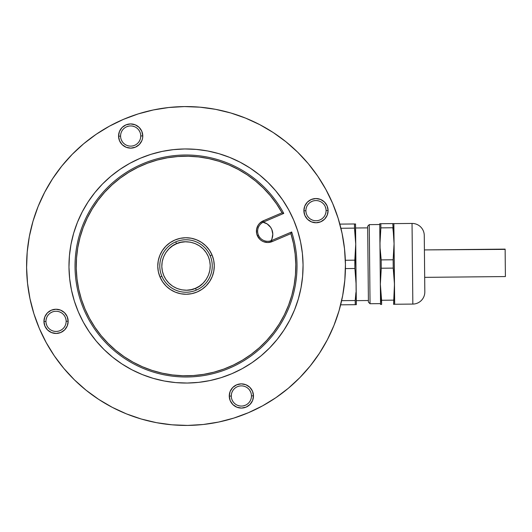 <?xml version="1.0" encoding="UTF-8"?>
<svg xmlns="http://www.w3.org/2000/svg" width="532" height="532" viewBox="0 0 532 532"><rect width="100%" height="100%" fill="white"/><g stroke="black" fill="none" stroke-linecap="round" stroke-linejoin="round"><path stroke-width="0.8" d="M112.232 407.326A159.427 159.427 0 0 0 262.589 405.836L275.902 397.677L288.377 388.234L299.862 377.614L310.256 365.916L319.453 353.255L327.36 339.755L333.91 325.551L339.037 310.768L342.688 295.553L344.829 280.051L345.441 264.424A159.427 159.427 0 0 1 187.597 425.42A159.427 159.427 0 0 1 26.6 267.576A159.427 159.427 0 0 0 46.184 342.575M344.669 281.76L344.896 279.233M54.284 355.795A159.427 159.427 0 0 0 98.852 399.492M275.815 397.737A159.427 159.427 0 0 0 319.506 353.168A159.427 159.427 0 0 1 275.815 397.737A159.427 159.427 0 0 0 319.513 353.168M327.346 339.782A159.427 159.427 0 0 0 339.343 309.69A159.427 159.427 0 0 1 327.346 339.782A159.427 159.427 0 0 0 339.343 309.69L340.3 306.199M339.463 222.735L338.452 219.284A159.427 159.427 0 0 0 325.857 189.425M340.407 226.226L339.336 222.283M341.89 232.491L341.218 229.518M120.578 136.132A10.088 10.088 0 0 1 130.573 125.938A10.088 10.088 0 0 1 140.761 135.933A10.088 10.088 0 0 0 130.573 125.938A10.088 10.088 0 0 0 120.578 136.132L118.563 136.152A12.11 12.11 0 0 1 130.553 123.923A12.11 12.11 0 0 1 142.775 135.913L140.761 135.933L142.775 135.913L142.569 138.273L141.904 140.554L139.317 144.505L135.414 147.171L130.792 148.135L126.15 147.264L122.194 144.677L119.527 140.774L118.563 136.152L119.441 131.504L122.021 127.554L125.924 124.887L130.553 123.923L135.195 124.801L139.145 127.381L141.811 131.284L142.775 135.913A12.11 12.11 0 0 1 130.792 148.135A12.11 12.11 0 0 1 118.563 136.152L120.578 136.132A10.088 10.088 0 0 0 130.772 146.12A10.088 10.088 0 0 0 140.761 135.933A10.088 10.088 0 0 1 130.772 146.12A10.088 10.088 0 0 1 120.578 136.132M66.141 321.262L66.141 321.248A10.088 10.088 0 0 0 55.953 311.26A10.088 10.088 0 0 0 45.958 321.448L43.943 321.468A12.11 12.11 0 0 1 55.933 309.245A12.11 12.11 0 0 1 68.156 321.228L66.141 321.248A10.088 10.088 0 0 1 56.153 331.443A10.088 10.088 0 0 1 45.958 321.448A10.088 10.088 0 0 1 55.953 311.26A10.088 10.088 0 0 1 66.141 321.248L68.156 321.228A12.11 12.11 0 0 1 56.173 333.458A12.11 12.11 0 0 1 43.943 321.468L45.958 321.448A10.088 10.088 0 0 0 56.153 331.443A10.088 10.088 0 0 0 66.141 321.248L66.141 321.242M251.463 395.868A10.088 10.088 0 0 0 241.269 385.88A10.088 10.088 0 0 0 231.28 396.067L229.265 396.087A12.11 12.11 0 0 1 241.249 383.865A12.11 12.11 0 0 1 253.478 395.848L251.463 395.868A10.088 10.088 0 0 1 241.468 406.062A10.088 10.088 0 0 1 231.28 396.067A10.088 10.088 0 0 1 241.269 385.88A10.088 10.088 0 0 1 251.463 395.868L253.478 395.848A12.11 12.11 0 0 1 241.488 408.077A12.11 12.11 0 0 1 229.265 396.087L231.28 396.067A10.088 10.088 0 0 0 241.468 406.062A10.088 10.088 0 0 0 251.463 395.868M326.083 210.552A10.088 10.088 0 0 0 315.888 200.557A10.088 10.088 0 0 0 305.9 210.752L303.885 210.772A12.11 12.11 0 0 1 315.868 198.542A12.11 12.11 0 0 1 328.098 210.532L326.083 210.552A10.088 10.088 0 0 1 316.088 220.74A10.088 10.088 0 0 1 305.9 210.752A10.088 10.088 0 0 1 315.888 200.557A10.088 10.088 0 0 1 326.083 210.552L328.098 210.532A12.11 12.11 0 0 1 316.108 222.755A12.11 12.11 0 0 1 303.885 210.772L305.9 210.752A10.088 10.088 0 0 0 316.088 220.74A10.088 10.088 0 0 0 326.083 210.552L326.083 210.566M303.06 264.843A117.047 117.047 0 0 1 187.178 383.04A117.047 117.047 0 0 1 68.98 267.157L69.426 255.679L71.002 244.301L73.682 233.136L77.446 222.283L82.254 211.849L88.059 201.941L94.809 192.644L102.437 184.059L110.875 176.258L120.033 169.329L129.821 163.324L140.162 158.31L150.935 154.333L162.047 151.434L173.392 149.632L184.863 148.96L196.341 149.406L207.719 150.982L218.885 153.662L229.738 157.425L240.171 162.233L250.08 168.039L259.377 174.789L267.962 182.416L275.762 190.855L282.692 200.012L288.696 209.801L293.711 220.142L297.687 230.915L300.587 242.027L302.389 253.372L303.06 264.843L302.615 276.321L301.039 287.699L298.359 298.864L294.595 309.717L289.787 320.151L283.982 330.059L277.232 339.356L269.604 347.941L261.165 355.742L252.008 362.671L242.22 368.676L231.879 373.69L221.106 377.667L209.994 380.566L198.649 382.368L187.178 383.04L175.7 382.594L164.322 381.018L153.156 378.338L142.303 374.575L131.87 369.767L121.961 363.961L112.664 357.211L104.079 349.584L96.279 341.145L89.349 331.988L83.344 322.199L78.33 311.858L74.354 301.085L71.454 289.973L69.652 278.628L68.98 267.157A117.047 117.047 0 0 1 184.863 148.96A117.047 117.047 0 0 1 303.06 264.843M263.174 222.196A12.515 12.515 0 0 1 271.067 240.723M270.761 241.222L271.899 239.048L272.803 234.246L271.799 229.472L270.622 227.317L267.137 223.899L262.608 222.077M44.695 192.212A159.427 159.427 0 0 0 26.6 267.576A159.427 159.427 0 0 1 184.444 106.58A159.427 159.427 0 0 1 345.441 264.424L344.517 248.803L342.069 233.349L338.119 218.213L332.7 203.537L325.87 189.458L317.697 176.119L308.254 163.643L297.634 152.159L285.937 141.765L273.275 132.568L259.776 124.661L245.571 118.111L230.788 112.984L215.573 109.333L200.072 107.191L184.444 106.58L168.824 107.504L153.369 109.951L138.234 113.901L123.557 119.321L109.479 126.15L96.139 134.323L83.664 143.766L72.179 154.386L61.785 166.084L52.588 178.745L44.681 192.245L38.131 206.449L33.004 221.232L29.353 236.447L27.212 251.949L26.6 267.576L27.524 283.197L29.972 298.652L33.922 313.787L39.341 328.463L46.171 342.542L54.344 355.881L63.787 368.357L74.407 379.841L86.104 390.235L98.766 399.432L112.265 407.339L126.47 413.889L141.253 419.017L156.468 422.667L171.969 424.809L187.597 425.42L203.217 424.496L218.672 422.049L233.807 418.099L248.484 412.679L262.562 405.849A159.427 159.427 0 0 1 248.484 412.679M43.943 321.468L44.821 316.826L47.401 312.876L51.305 310.209L55.933 309.245L60.575 310.116L64.525 312.703L67.192 316.607L68.156 321.228L67.285 325.87L64.698 329.827L60.794 332.493L56.173 333.458L51.524 332.58L47.574 330L44.907 326.096L43.943 321.468M229.265 396.087L230.137 391.446L232.723 387.496L236.627 384.829L241.249 383.865L245.89 384.736L249.847 387.323L252.514 391.226L253.478 395.848L252.6 400.496L250.02 404.446L246.117 407.113L241.488 408.077L236.846 407.199L232.896 404.619L230.23 400.716L229.265 396.087M303.885 210.772L304.756 206.13L307.343 202.173L311.247 199.507L315.868 198.542L320.517 199.42L324.467 202L327.133 205.904L328.098 210.532L327.22 215.174L324.64 219.124L320.736 221.791L316.108 222.755L311.466 221.884L307.516 219.297L304.849 215.393L303.885 210.772M88.059 201.941L92.455 195.67M115.364 172.681L120.033 169.329M250.08 168.039L256.351 172.435M279.34 195.344L282.692 200.012M283.982 330.059L279.586 336.33M256.677 359.319L252.008 362.671M121.961 363.961L115.69 359.566M92.701 336.656L89.349 331.988M339.037 310.768L333.91 325.551M275.902 397.677L262.562 405.849A159.427 159.427 0 0 0 262.595 405.836M141.253 419.017L126.47 413.889M54.344 355.881L46.171 342.542M33.004 221.232L38.131 206.449M96.139 134.323L109.479 126.15M168.824 107.504L184.444 106.58L168.824 107.504M230.788 112.984L245.571 118.111M317.697 176.119L325.87 189.458M139.956 132.076L139.005 130.34M134.436 126.669L132.541 126.111M128.604 126.15L126.716 126.749M121.389 139.983L122.333 141.718M139.118 141.552L140.029 139.796M140.588 137.901L140.761 135.933M61.572 312.902L59.817 311.991M52.096 312.065L50.36 313.016M46.69 317.584L46.138 319.479M46.171 323.416L46.769 325.305M60.003 330.631L61.739 329.687M250.652 392.018L249.708 390.282M232.923 390.448L232.012 392.204M231.453 394.099L231.28 396.067M232.085 399.924L233.036 401.66M237.605 405.331L239.5 405.883M243.437 405.849L245.325 405.251M325.87 208.584L325.271 206.695M312.038 201.369L310.302 202.313M310.469 219.098L312.224 220.009M319.945 219.935L321.68 218.985M325.351 214.416L325.91 212.521M341.916 299.376L342.528 296.391M340.394 305.827L341.172 302.695M344.603 249.575L344.324 247.087M317.757 176.205A159.427 159.427 0 0 0 273.189 132.508M259.809 124.674A159.427 159.427 0 0 0 109.446 126.164M96.225 134.264A159.427 159.427 0 0 0 52.528 178.832M83.903 309.491A110.995 110.995 0 0 1 137.928 165.964A110.995 110.995 0 0 1 283.762 213.405L263.766 221.924A10.088 10.088 0 0 0 258.432 235.164A10.088 10.088 0 0 0 271.672 240.491A10.088 10.088 0 0 1 258.432 235.164L257.322 235.636L258.432 235.164A10.088 10.088 0 0 1 263.766 221.924L283.762 213.405L282.06 212.813L263.287 220.813L263.766 221.924L263.287 220.813L259.649 223.294L258.259 225.023L256.61 229.112L256.657 233.521L257.322 235.636A11.298 11.298 0 0 1 263.287 220.813L282.06 212.813L283.762 213.405A110.995 110.995 0 0 0 137.928 165.964A110.995 110.995 0 0 0 83.903 309.491A110.995 110.995 0 0 0 224.817 369.993A110.995 110.995 0 0 0 291.669 231.972A110.995 110.995 0 0 1 224.817 369.993A110.995 110.995 0 0 1 83.903 309.491M272.145 241.608A11.298 11.298 0 0 1 257.322 235.636L259.802 239.28L261.531 240.67L263.493 241.694L267.829 242.512L272.145 241.608L271.672 240.491L272.145 241.608L290.918 233.615L272.145 241.608M210.16 255.719A26.234 26.234 0 0 0 175.74 241.861A26.234 26.234 0 0 0 161.881 276.281L160.026 277.072A28.256 28.256 0 0 1 174.948 240.005A28.256 28.256 0 0 1 212.015 254.928L210.16 255.719A26.234 26.234 0 0 1 196.301 290.139A26.234 26.234 0 0 1 161.881 276.281A26.234 26.234 0 0 1 175.74 241.861A26.234 26.234 0 0 1 210.16 255.719L212.015 254.928A28.256 28.256 0 0 1 197.093 291.995A28.256 28.256 0 0 1 160.026 277.072L161.881 276.281A26.234 26.234 0 0 0 196.301 290.139A26.234 26.234 0 0 0 210.16 255.719M255.5 181L263.247 187.969L270.296 195.643L276.587 203.949L282.06 212.813A109.785 109.785 0 0 0 96.053 203.091A109.785 109.785 0 0 0 169.03 374.462A109.785 109.785 0 0 0 290.918 233.615L293.518 243.703L295.147 253.997L295.792 264.397L295.453 274.811L294.123 285.145L291.822 295.307L288.563 305.208L284.387 314.751L279.32 323.855L273.415 332.44L266.725 340.427L259.303 347.748L251.224 354.325L242.552 360.111L233.375 365.045L223.773 369.088L213.831 372.201L203.636 374.362L193.282 375.545L182.862 375.738L172.474 374.947L162.207 373.171L152.152 370.432L142.403 366.748L133.047 362.159L124.169 356.699L115.85 350.428L108.162 343.399L101.173 335.665L94.949 327.306L89.549 318.395L85.014 309.012L81.389 299.243L78.709 289.175L77 278.894L76.262 268.5L76.522 258.087L77.765 247.739L79.986 237.558L83.158 227.636L87.261 218.053L92.249 208.903L98.088 200.271L104.711 192.232L112.072 184.857L120.099 178.213L128.717 172.355L137.855 167.347L147.43 163.224L157.346 160.026L167.52 157.785L177.868 156.521L188.281 156.242L198.675 156.947L208.956 158.642L219.038 161.296L228.813 164.9L238.203 169.415L247.127 174.795L255.5 181L263.247 187.969L270.296 195.643M291.669 231.972L271.672 240.491L291.669 231.972L290.918 233.615L291.669 231.972M212.015 254.928L209.355 250.073L205.798 245.824L201.482 242.353L196.574 239.792L191.261 238.236L185.741 237.751L180.235 238.343L174.948 240.005L170.094 242.665L165.844 246.223L162.373 250.539L159.813 255.446L158.257 260.76L157.771 266.279L158.363 271.786L160.026 277.072L162.686 281.927L166.243 286.176L170.559 289.647L175.467 292.208L180.78 293.764L186.3 294.249L191.806 293.657L197.093 291.995L201.947 289.335L206.197 285.777L209.668 281.461L212.228 276.554L213.784 271.24L214.27 265.721L213.678 260.215L212.015 254.928M39.341 328.463A159.427 159.427 0 0 1 26.6 267.576L27.524 283.197M74.407 379.841L86.104 390.235M187.597 425.42L203.217 424.496M221.219 421.497L233.807 418.099M299.862 377.614L310.256 365.916M338.452 219.284L338.119 218.213M297.634 152.159L285.937 141.765M72.179 154.386L61.785 166.084M195.51 288.278C189.372 291.955 171.065 291.849 163.743 275.49C157.02 258.871 169.635 245.598 176.531 243.723L175.74 241.861L176.531 243.723L172.634 245.817L168.996 248.777L165.884 252.54L163.557 256.956L162.18 261.751L161.814 266.618L162.386 271.273L163.743 275.49L165.838 279.386L168.797 283.024L172.561 286.136L176.976 288.464L181.771 289.84L186.639 290.206L191.294 289.634L195.51 288.278L199.407 286.183L203.044 283.224L206.157 279.46L208.484 275.044L209.861 270.249L210.226 265.382L209.655 260.727L208.298 256.51L206.203 252.614L203.244 248.976L199.48 245.864L195.064 243.536L190.27 242.16L185.402 241.794L180.747 242.366L176.531 243.723C182.669 240.045 200.976 240.151 208.298 256.51C215.021 273.129 202.406 286.402 195.51 288.278L196.301 290.139L195.51 288.278M394.591 304.297L393.866 223.58L392.782 223.586L394.066 243.756L393.141 259.782L393.221 268.108L394.465 284.115L393.58 304.311L394.664 304.297L393.58 304.311L394.465 284.115L393.221 268.108L381.271 268.228L380.347 284.254L381.59 300.261L393.54 300.148L381.59 300.261L380.347 284.254L380.546 304.437L381.63 304.424L380.706 292.261M393.873 223.62L412.041 223.44L393.873 223.62L394.678 304.257L412.839 304.078L412.041 223.44L412.839 304.078A12.11 12.11 0 0 0 424.822 291.849L424.263 235.423A12.11 12.11 0 0 0 412.041 223.44A12.11 12.11 0 0 1 424.263 235.423M424.682 277.358L505.4 276.56L505.127 249.116L424.41 249.914L505.134 249.382L505.4 276.56L424.682 277.358M368.417 302.136L367.665 226.26L369.261 224.63L379.755 224.524L369.261 224.63L370.046 303.732L380.54 303.632L370.046 303.732L369.261 224.63L367.665 226.26L368.417 302.136L370.046 303.732M367.678 227.876L355.576 227.995L367.678 227.876M356.294 300.64L368.403 300.52L356.294 300.64M381.59 300.261L381.63 304.424L380.546 304.437L380.46 288.258M381.171 304.43L380.619 304.437M379.821 223.719L380.832 223.706L380.872 227.869L379.948 243.895L380.347 284.254L381.271 268.228L393.221 268.108L394.106 276.108M380.347 284.254L379.748 223.719L380.061 247.899L381.191 259.902L380.061 247.899M392.822 227.749L380.872 227.869L392.822 227.749L393.707 235.749L392.782 223.586L393.866 223.58M380.367 223.713L392.782 223.586L380.367 223.713M380.028 223.713L380.832 223.706L380.872 227.869L379.948 243.895M393.221 268.108L393.141 259.782L381.191 259.902L381.271 268.228L381.191 259.902L393.141 259.782L394.066 243.756L393.707 235.749M355.23 256.158L354.897 268.487L356.134 284.494L355.735 244.135L355.23 256.158M355.715 304.683L340.646 304.829L355.715 304.683L355.25 304.69L355.21 300.527L355.25 304.69L355.715 304.683M356.26 304.676L356.021 280.49M354.897 268.487L345.428 268.587L354.897 268.487L355.775 276.494L354.897 268.487L354.811 260.168L355.735 244.135L354.492 228.128L355.622 240.132M355.462 223.959L355.735 244.135L355.536 223.959M354.917 223.965L339.848 224.112L354.452 223.965L354.492 228.128L340.919 228.268L354.492 228.128L354.452 223.965M355.635 296.517L355.21 300.527L341.637 300.66L355.21 300.527L355.935 292.507L355.635 296.517M356.101 288.504L356.134 284.494L356.101 288.504M355.735 244.135L356.134 284.494L355.775 276.494M354.811 260.168L345.348 260.261L354.811 260.168M354.492 228.128L355.376 236.128M356.134 284.494L356.334 304.676M381.191 259.902L380.307 251.902M424.27 235.969L424.822 291.31M424.822 291.849A12.11 12.11 0 0 1 412.839 304.078L394.678 304.257M392.782 223.586L393.793 223.58M393.241 223.586L393.587 223.58M394.066 243.756L393.953 239.752M394.465 284.115L394.352 280.111M394.664 304.297L394.046 304.304M381.63 304.424L380.546 304.437M394.385 304.297L393.58 304.311"/></g></svg>
